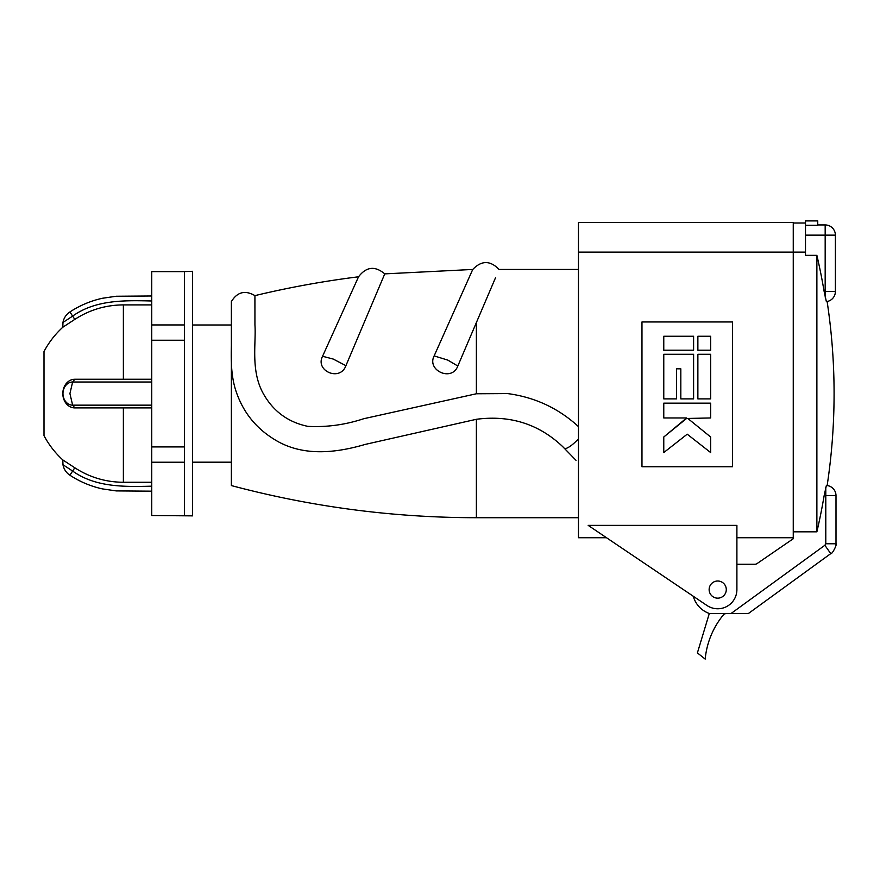 <?xml version="1.0" encoding="UTF-8"?>
<svg xmlns="http://www.w3.org/2000/svg" width="880" height="880" viewBox="0 0 880 880"><rect width="100%" height="100%" fill="white"/><g stroke="black" fill="none" stroke-linecap="round" stroke-linejoin="round"><path stroke-width="1.32" d="M578.468 252.131L578.468 222.486L793.254 222.486L793.254 393.58L793.254 252.131L578.468 252.131L578.468 537.724L606.507 537.724M793.254 537.724L736.901 537.724L736.901 564.267L754.787 564.267A4.081 4.081 0 0 0 757.097 563.552L793.254 538.736L793.254 393.58L793.254 531.817L816.882 531.817L816.882 255.343A611.149 611.149 0 0 1 824.142 291.5L826.375 301.631A10.208 10.208 0 0 0 835.384 291.5L825.176 291.5L825.176 297.121M736.901 525.371L588.181 525.371L706.981 605.495A19.195 19.195 0 0 0 736.901 589.589L736.901 525.371M732.446 466.752L732.446 321.97L641.971 321.97L641.971 466.752L732.446 466.752M658.68 572.924L693.286 596.266A25.322 25.322 0 0 0 709.313 613.47L697.4 652.905L705.188 659.087A81.664 81.664 0 0 1 724.57 613.47M578.468 517.715L476.377 517.715C393.316 517.671 311.641 506.957 231.374 485.573L231.374 301.598C237.281 291.94 245.135 289.938 254.936 295.625L254.936 324.918C256.289 342.903 250.371 370.414 263.285 393.58C273.207 411.301 288.068 422.224 307.868 426.36C326.7 427.35 345.312 424.809 363.704 418.726L476.377 393.767L507.606 393.58C534.798 397.199 558.415 408.21 578.468 426.602L576.015 424.391M254.925 308.11L254.914 298.221M576.015 460.328L562.694 446.622C538.824 424.006 510.059 414.898 476.377 419.287L365.266 444.4C335.511 453.123 301.345 457.16 272.943 438.526C255.805 427.669 243.782 412.687 236.852 393.58C228.338 370.689 232.309 345.741 231.396 328.79L231.374 301.631M578.468 269.445L499.037 269.445C490.259 260.304 481.481 260.315 472.725 269.489L434.148 355.905L447.81 360.107L457.82 366.025L495.605 277.541M457.82 366.025C451.913 382.041 426.536 370.513 434.148 355.905M358.523 276.826L322.564 356.268C314.875 370.942 340.076 381.909 345.917 365.673L384.758 273.878C375.012 265.661 366.267 266.651 358.523 276.826M726.286 589.589A8.58 8.58 0 0 0 717.706 581.009A8.58 8.58 0 0 0 709.137 589.589A8.58 8.58 0 0 0 717.706 598.158A8.58 8.58 0 0 0 726.286 589.589M663.773 437.008L663.773 452.562L687.214 434.192L710.655 452.562L710.655 437.008L687.808 418.451L710.655 417.956L710.655 403.15L663.773 403.15L663.773 417.956L686.609 417.956L663.773 437.008L686.609 418.451M663.773 350.207L693.605 350.207L693.605 336.248L663.773 336.248L663.773 350.207L693.605 350.207M697.873 350.207L710.655 350.207L710.655 336.248L697.873 336.248L697.873 350.207M663.773 398.893L663.773 354.288L693.605 354.288L693.605 398.893L680.823 398.893L680.823 368.819L676.555 368.819L676.555 398.893L663.773 398.893M697.873 398.893L710.655 398.893L710.655 354.288L697.873 354.288L697.873 398.893M710.655 437.008L687.808 418.451M184.415 271.612L192.588 271.293L192.588 515.867L151.745 515.548L151.745 271.612L184.415 271.612L184.415 462.22L151.745 462.22M184.415 340.252L151.745 340.252M151.745 446.908L184.415 446.908M151.745 405.152L72.644 405.152A11.572 9.68 90 0 1 62.964 393.58A11.572 9.68 90 0 1 72.644 382.008L69.916 393.58L72.644 405.152L74.8 407.902L151.745 407.902M151.745 482.273L123.376 482.273C105.787 482.163 89.584 477.334 74.8 467.775L72.644 471.053C95.92 487.751 125.697 486.761 151.745 486.189M151.745 491.172L116.193 490.908L102.366 488.884C90.728 486.299 79.904 481.745 69.916 475.222L72.644 471.053L62.964 464.717L62.81 459.932A89.837 89.837 0 0 1 44 435.644L44 351.527A89.837 89.837 0 0 1 62.81 327.239L74.8 319.385C89.584 309.837 105.787 304.997 123.376 304.898L151.745 304.898M62.81 459.932L74.8 467.775M74.8 407.902A14.322 11.979 90 0 1 62.81 393.58A14.322 11.979 90 0 1 74.8 379.258L72.644 382.008L151.745 382.008M151.745 379.258L74.8 379.258M151.745 324.94L184.415 324.94M184.415 462.22L184.415 515.548M151.745 295.988L116.193 296.252L102.366 298.276C90.728 300.861 79.904 305.415 69.916 311.938L72.644 316.107C95.92 299.42 125.697 300.399 151.745 300.982M74.8 319.385L72.644 316.107L62.964 322.454L62.81 327.239M709.313 613.47L748.462 613.47L731.104 613.47L824.857 545.281L830.753 553.619L824.857 545.281L825.792 543.774L836 543.774L836 495.671A10.208 10.208 0 0 0 827.145 485.551A612.513 612.513 0 0 0 827.123 301.521M826.375 485.474L824.142 495.671A611.149 611.149 0 0 1 816.882 531.817M805.497 225.28L805.497 220.913L817.751 220.913L817.751 225.28L805.497 225.28L805.497 255.343L816.882 255.343M805.497 252.131L793.254 252.131M746.999 613.47L748.462 613.47L830.753 553.619C832.37 554.4 837.452 543.631 836 543.774M726.11 613.47A25.322 25.322 0 0 1 724.031 614.097M476.377 517.715L476.377 419.287M476.377 393.767L476.377 322.806M578.468 438.889C572.803 444.796 568.293 448.085 564.927 448.756L564.828 448.756M345.917 365.673L333.234 359.062L322.564 356.268M123.376 407.902L123.376 482.273M123.376 304.898L123.376 379.258M825.792 543.774L825.792 495.671L836 495.671A10.208 10.208 0 0 0 826.408 485.474M824.142 495.671L825.792 495.671L825.792 487.223M805.497 235.147L825.176 235.147L825.176 291.5L824.142 291.5M835.384 235.147L825.176 235.147L825.176 224.939L817.751 224.939L825.176 224.939A10.208 10.208 0 0 1 835.384 235.147L835.384 291.5L835.384 235.147M254.936 295.625C289.113 287.43 323.642 281.149 358.512 276.793M472.725 269.456L384.758 273.878M192.588 324.984L231.374 324.984M62.964 464.717A15.928 15.928 0 0 0 69.916 475.222M69.916 311.938A15.928 15.928 0 0 0 62.964 322.454M192.588 462.187L231.374 462.187M805.497 223.014L793.254 223.014M835.703 546.447L835.934 544.698"/></g></svg>
